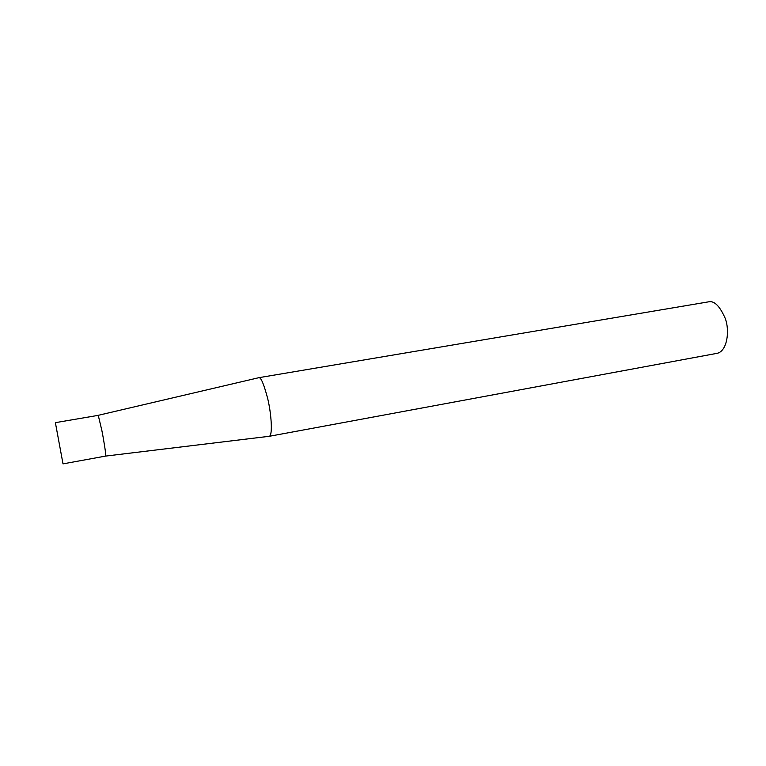<?xml version="1.0" encoding="UTF-8"?>
<svg xmlns="http://www.w3.org/2000/svg" width="766" height="766" viewBox="0 0 766 766"><rect width="100%" height="100%" fill="white"/><g stroke="black" fill="none" stroke-linecap="round" stroke-linejoin="round"><path stroke-width="1.15" d="M98.259 415.354L55.382 422.66L63.013 463.87L105.708 456.076C106.254 455.626 103.898 440.718 101.859 430.463L98.259 415.354M258.506 377.743L258.985 377.715C261.005 377.312 263.916 384.293 267.717 398.655C271.269 413.334 272.907 435.165 269.345 436.285L105.708 456.076M269.345 436.285L717.244 353.298C727.097 351.048 729.931 331.19 725.325 318.618C719.992 306.41 714.554 300.789 709.019 301.766L258.784 377.695M98.23 415.325L258.343 377.81"/></g></svg>
